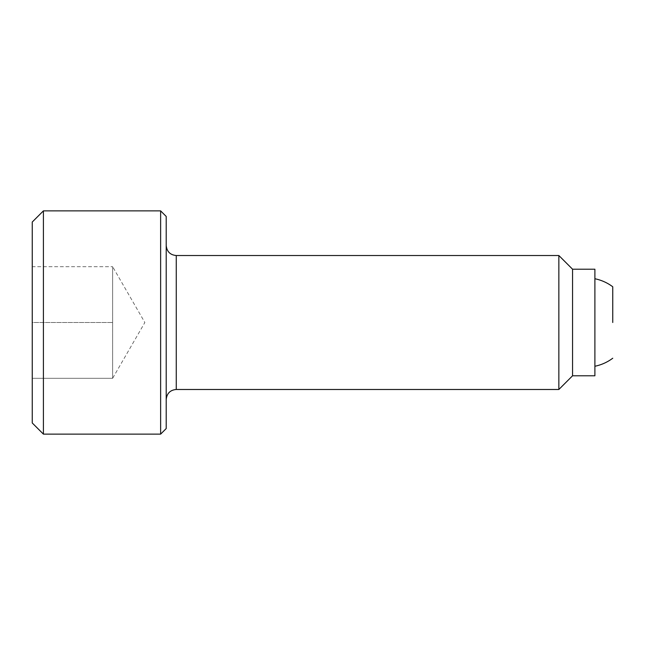 <?xml version="1.0" encoding="UTF-8"?>
<svg xmlns="http://www.w3.org/2000/svg" width="645" height="645" viewBox="0 0 645 645"><rect width="100%" height="100%" fill="white"/><g stroke="black" fill="none" stroke-linecap="round" stroke-linejoin="round"><path stroke-width="0.48" stroke-dasharray="3.23 2.42" d="M43.417 210.867L43.417 434.133M32.25 222.025L32.25 422.975M160.629 210.867L160.629 434.133M166.208 216.446L166.208 428.554M166.208 322.5L166.208 399.529L166.208 322.5M558.86 255.517L558.86 389.483M572.558 269.215L572.558 375.785M594.892 269.215L594.892 375.785M112.625 378.317L112.625 266.683L144.851 322.5L112.625 378.317L112.625 266.683L112.625 294.588L112.625 266.683L32.25 266.683L32.25 378.317L112.625 378.317L32.25 378.317L32.25 322.5L112.625 322.5L32.25 322.5L32.25 266.683L112.625 266.683M594.892 322.5L594.892 278.745L594.892 322.5M612.75 286.775L612.75 322.5M176.262 255.517L176.262 389.483"/><path stroke-width="0.97" d="M43.417 210.867L32.25 222.025L32.25 422.975L43.417 434.133L160.629 434.133L166.208 428.554L166.208 216.446L160.629 210.867L43.417 210.867L43.417 434.133M176.262 255.517L176.262 389.483L558.86 389.483L572.558 375.785L594.892 375.785L594.892 269.215L572.558 269.215L558.86 255.517L176.262 255.517C170.216 254.977 166.862 251.631 166.208 245.471M612.75 322.5L612.75 286.775A44.65 44.65 0 0 0 594.892 278.745M572.558 375.785L572.558 269.215M558.86 389.483L558.86 255.517M160.629 434.133L160.629 210.867M176.262 389.483C170.216 390.023 166.862 393.369 166.208 399.529M594.892 366.255A44.65 44.65 0 0 0 612.75 358.225"/></g></svg>
